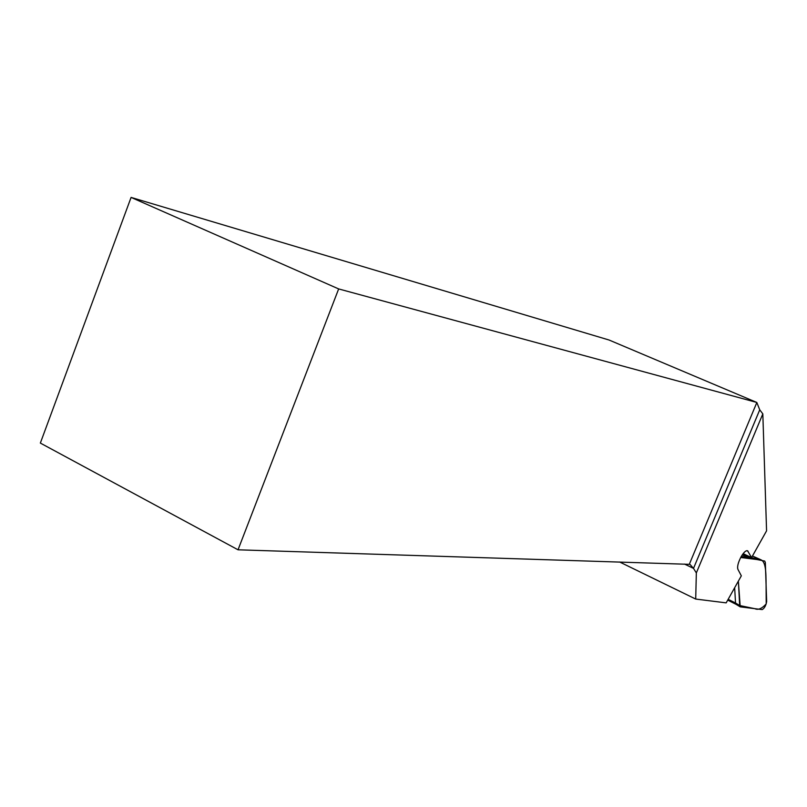 <?xml version="1.0" encoding="UTF-8"?>
<svg xmlns="http://www.w3.org/2000/svg" width="807" height="807" viewBox="0 0 807 807"><rect width="100%" height="100%" fill="white"/><g stroke="black" fill="none" stroke-linecap="round" stroke-linejoin="round"><path stroke-width="1.21" d="M695.705 599.056L696.34 572.92L762.827 413.88L766.569 530.845L751.589 557.566L747.564 550.778C746.021 550.283 743.973 552.109 741.411 556.245L740.776 557.375C738.022 562.893 737.073 566.897 737.941 569.389L741.33 575.835L726.169 602.869L695.705 599.056L619.635 561.995M131.087 197.412L40.35 443.073L238.035 549.799L338.658 288.926L131.087 197.412L609.063 340.019L756.815 402.461L338.658 288.926M696.34 572.92L693.506 568.38L684.497 564.063M689.894 564.355L238.035 549.799M762.827 413.88L759.74 409.815L756.815 402.461M690.025 564.426L693.506 568.38L759.74 409.815M751.367 557.516L743.146 553.663M742.611 554.379L747.373 556.85L759.972 559.372L752.457 556.013L760.164 559.433M737.598 566.998L737.689 568.683L737.598 566.998M738.365 581.141L740.221 606.854L762.201 609.588C764.441 608.307 765.924 605.633 766.65 601.588L765.339 562.529L764.723 561.077L742.269 556.588L740.715 557.486L757.39 559.594C766.337 557.566 765.934 572.002 766.085 584.904L766.206 603.929C761.858 608.649 758.086 610.243 754.888 608.7L739.686 605.532L738.365 581.141M734.663 587.738L735.53 603.021L739.686 605.532M741.381 556.295L742.269 556.588M740.201 606.844L736.075 604.342L735.53 603.021L728.166 599.319M689.349 564.224L756.815 402.552M748.089 551.332L746.697 550.677M747.373 556.85L742.208 554.974M736.095 604.352L727.722 600.115"/></g></svg>
